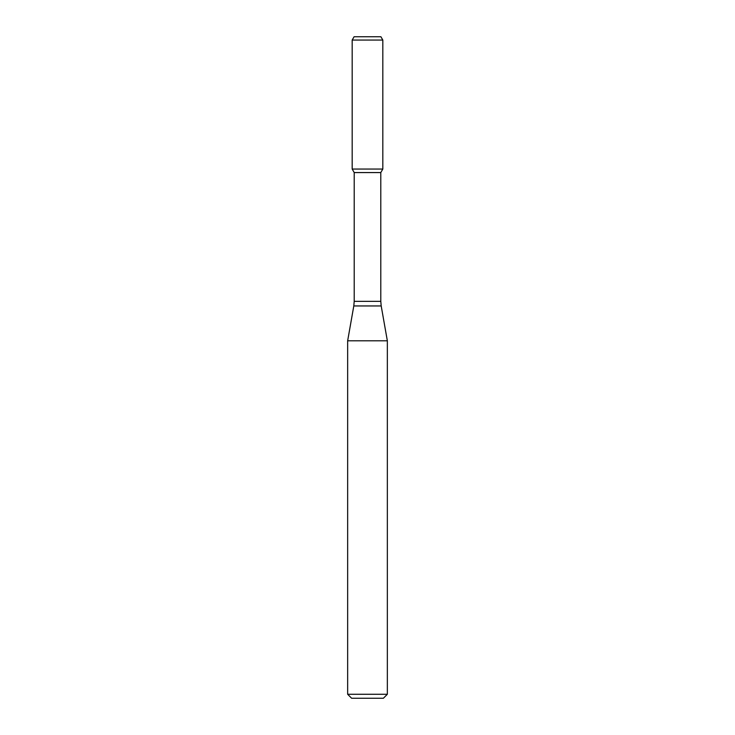 <?xml version="1.0" encoding="UTF-8"?>
<svg xmlns="http://www.w3.org/2000/svg" width="735" height="735" viewBox="0 0 735 735"><rect width="100%" height="100%" fill="white"/><g stroke="black" fill="none" stroke-linecap="round" stroke-linejoin="round"><path stroke-width="0.55" stroke-dasharray="3.67 2.76" d="M382.825 169.05L352.175 169.05L382.825 169.05M380.794 172.569L354.206 172.569M387.345 340.801L347.655 340.801M387.345 694.281L347.655 694.281M383.376 698.25L351.624 698.25M380.914 36.75L354.086 36.75M382.825 40.057L352.175 40.057M380.794 301.35L354.206 301.35M381.199 305.944L353.801 305.944"/><path stroke-width="1.1" d="M354.206 172.569L380.794 172.569L380.794 301.35L354.206 301.35L354.206 172.569L352.175 169.05L382.825 169.05L382.825 40.057L352.175 40.057L354.086 36.75L380.914 36.75L382.825 40.057M367.5 340.801L387.345 340.801L381.199 305.944L353.801 305.944L347.655 340.801L367.5 340.801M387.345 694.281L383.376 698.25L351.624 698.25L347.655 694.281L387.345 694.281L387.345 340.801M352.175 40.057L352.175 169.05L382.825 169.05L380.794 172.569M380.794 301.35L381.199 305.944M354.206 301.35L353.801 305.944M347.655 694.281L347.655 340.801"/></g></svg>
